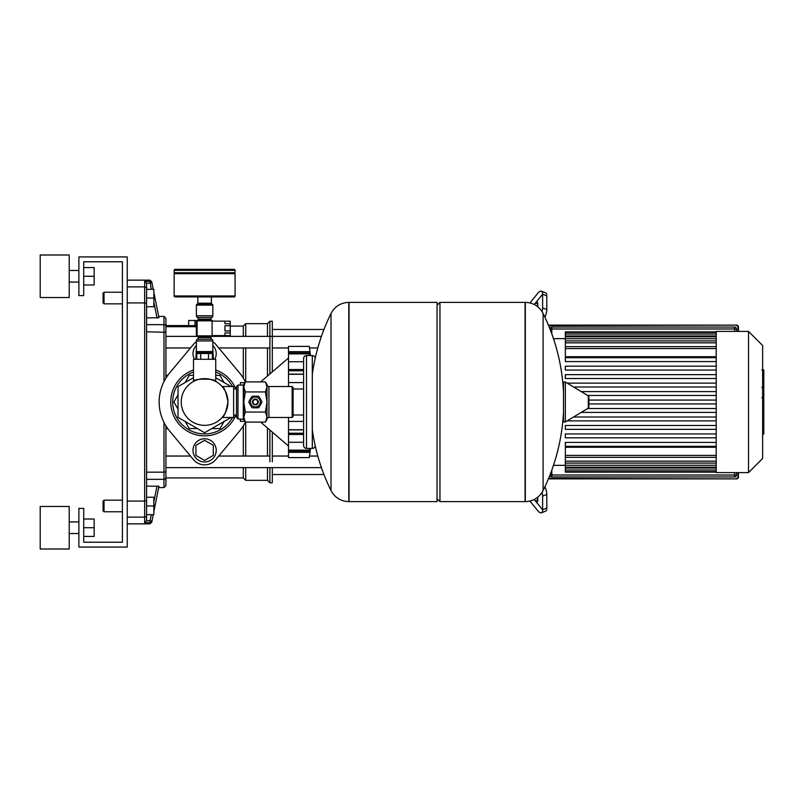 <?xml version="1.0" encoding="UTF-8"?>
<svg xmlns="http://www.w3.org/2000/svg" width="804" height="804" viewBox="0 0 804 804"><rect width="100%" height="100%" fill="white"/><g stroke="black" fill="none" stroke-linecap="round" stroke-linejoin="round"><path stroke-width="1.21" d="M204.608 461.958A11.608 11.608 0 0 0 216.216 450.361A11.608 11.608 0 0 0 204.608 438.753A11.608 11.608 0 0 0 193 450.361A11.608 11.608 0 0 0 204.608 461.958M213.311 445.336L204.608 440.301L195.905 445.336L195.905 455.386L204.608 460.411L213.311 455.386L213.311 445.336M194.478 359.298A11.608 11.608 0 0 1 196.387 345.449A11.608 11.608 0 0 0 194.478 359.298M212.829 345.449A11.608 11.608 0 0 1 214.748 359.298A11.608 11.608 0 0 0 212.829 345.449M212.829 348.343L213.311 358.664L212.427 359.177M196.789 359.177L195.905 358.664L196.387 348.343M240.396 418.924L240.396 421.346L244.898 421.346M310.354 355.318L309.691 349.539M309.47 456.26L309.952 452.34L309.299 457.607L288.505 457.607L288.505 450.2L309.299 450.2L309.409 451.084L288.505 451.084M310.354 448.682L309.952 452.34L288.505 452.34M309.359 448.421L309.299 450.2C309.329 451.687 309.55 451.255 309.952 448.913L310.032 448.421M309.299 450.119L288.505 450.119L288.505 434.482L303.6 434.482M288.505 434.482L288.505 429.879L303.6 429.879M303.6 429.728L288.505 429.728L288.505 417.477M288.505 386.523L288.505 374.272L303.6 374.272M303.6 374.121L288.505 374.121L288.505 369.518L303.6 369.518M310.032 355.579L309.952 355.087C309.55 352.735 309.329 352.313 309.299 353.8L309.359 355.579M288.505 369.518L288.505 353.881L309.299 353.881M288.505 352.916L309.409 352.916L309.299 353.8L288.505 353.8L288.505 346.393L309.299 346.393L310.384 355.579M288.505 457.607L309.299 457.607A401.628 401.628 0 0 0 310.475 448.421M244.898 382.654L240.396 382.654L240.396 385.076M230.999 417.477L204.608 432.713L178.016 417.356L178.016 386.644L193.493 377.709M215.733 377.709L230.999 386.523M212.829 341.69A14.502 14.502 0 0 1 215.753 344.363L239.542 372.905A45.456 45.456 0 0 1 245.381 381.9M245.381 422.1A45.456 45.456 0 0 1 239.542 431.095L215.753 459.637A14.502 14.502 0 0 1 193.462 459.637L169.684 431.095A45.456 45.456 0 0 1 169.684 372.905L193.462 344.363A14.502 14.502 0 0 1 196.387 341.69M235.863 415.005A33.848 33.848 0 0 1 170.76 402A33.848 33.848 0 0 1 193.493 370.031M215.733 370.031A33.848 33.848 0 0 1 235.863 388.995M211.733 428.592L219.964 428.592L224.085 421.467M224.085 382.533L219.964 375.408L215.733 375.408M193.493 375.408L189.252 375.408L185.141 382.533M178.016 394.875L173.905 402L178.016 409.125M185.141 421.467L189.252 428.592L197.482 428.592M548.599 478.41A1.93 1.93 0 0 0 549.876 478.882L736.524 478.882A1.93 1.93 0 0 0 738.464 476.953L738.464 472.601M738.464 331.399L738.464 327.047A1.93 1.93 0 0 0 736.524 325.117L549.876 325.117A1.93 1.93 0 0 0 548.599 325.59M736.524 475.013L736.524 472.601L736.524 475.013L734.595 475.013L734.595 476.953A1.93 1.93 0 0 0 736.524 475.013M734.595 327.047L734.595 328.987L736.524 328.987L736.524 331.399L736.524 328.987A1.93 1.93 0 0 0 734.595 327.047L551.805 327.047A1.93 1.93 0 0 0 549.886 328.786A1.93 1.93 0 0 1 551.805 327.047A1.93 1.93 0 0 0 549.886 328.786M549.886 475.214A1.93 1.93 0 0 0 551.805 476.953A1.93 1.93 0 0 1 549.886 475.214A1.93 1.93 0 0 0 551.805 476.953L734.595 476.953M763.8 370.403L763.8 386.242M763.8 371.146L762.644 371.146M762.644 388.583L763.8 388.583L763.8 397.709L761.84 397.709M763.8 393.468L762.644 393.468M762.644 404.633L763.8 404.633L763.8 398.704L762.644 398.704M763.8 404.633L763.8 434.039L762.644 434.039M763.8 428.994L762.644 428.994M763.8 428.19L762.644 428.19M763.8 421.859L762.644 421.859M763.8 418.04L762.644 418.04M763.8 416.371L762.644 416.371M763.8 411.477L762.644 411.477M541.976 509.002L535.364 500.912A4.834 1.708 -112.2 0 0 537.193 501.967A4.834 1.708 -112.2 0 0 537.786 500.46L537.786 497.204M541.976 294.998L535.364 303.088A4.834 1.708 112.2 0 1 537.193 302.033A4.834 1.708 112.2 0 1 537.786 303.54L537.786 306.796M534.218 499.505L535.364 500.912L537.786 499.927M544.941 486.721A9.668 3.417 67.8 0 1 546.81 494.41L546.81 508.088A9.668 3.417 67.8 0 1 545.625 511.123L541.444 512.831A9.668 3.417 -112.2 0 0 542.62 509.796L546.81 508.088M546.81 494.41L542.62 496.118A9.668 3.417 -112.2 0 0 542.087 492.36M542.62 496.118L542.62 509.796M529.916 501.073L537.786 510.711A9.668 3.417 -112.2 0 0 541.444 512.831M544.941 317.278A9.668 3.417 -67.8 0 0 546.81 309.59L546.81 295.912A9.668 3.417 -67.8 0 0 545.625 292.877L541.444 291.169A9.668 3.417 112.2 0 0 537.786 293.289L529.916 302.927M534.218 304.495L535.364 303.088L537.786 304.073M546.81 309.59L542.62 307.882A9.668 3.417 112.2 0 1 542.087 311.64M542.62 307.882L542.62 294.204L546.81 295.912M541.444 291.169A9.668 3.417 112.2 0 1 542.62 294.204M716.213 472.601L748.524 472.601L762.644 458.481L762.644 345.519L748.524 331.399L716.213 331.399L716.213 472.601M553.464 465.345L565.343 465.345M553.464 338.655L565.343 338.655M716.213 455.426L565.343 455.426L565.343 447.285L716.213 447.285M716.213 356.715L565.343 356.715L565.343 332.414L716.213 332.414M716.213 403.93L588.9 403.93M716.213 446.29L565.343 446.29L565.343 442.421L716.213 442.421M716.213 437.818L565.343 437.818L565.343 433.949L716.213 433.949M716.213 429.346L565.343 429.346L565.343 425.477L716.213 425.477M716.213 420.874L567.101 420.874M716.213 417.015L573.553 417.015M716.213 412.402L581.222 412.402M716.213 408.543L587.674 408.543M716.213 395.457L587.674 395.457M716.213 386.985L573.553 386.985M716.213 378.523L565.343 378.523L565.343 374.654L716.213 374.654M716.213 370.051L565.343 370.051L565.343 366.182L716.213 366.182M716.213 361.579L565.343 361.579L565.343 357.71L716.213 357.71M716.213 331.881L565.343 331.881L565.343 332.414M716.213 391.598L581.222 391.598M716.213 383.126L567.101 383.126M716.213 400.07L588.9 400.07M565.343 455.426L565.343 472.119L716.213 472.119M748.524 472.601L748.524 331.399M165.925 347.961L190.458 347.961M218.758 347.961L269.893 347.961M272.305 347.961L288.505 347.961M309.52 347.961L317.791 347.961M165.925 336.363L197.221 336.363M211.995 336.363L321.429 336.363M190.458 456.039L165.925 456.039L165.925 461.838M267.471 467.637L267.471 480.34L245.712 480.34L243.3 477.918L243.3 467.637M243.3 456.039L243.3 425.869M245.712 480.34L245.712 467.637M245.712 456.039L245.712 422.1M267.471 456.039L267.471 427.969M267.471 480.34L269.893 482.752L269.893 467.637M269.893 461.838L269.893 430.05M269.893 482.752L272.305 482.752L272.305 467.637M272.305 461.838L272.305 432.12M167.795 428.663L165.925 428.663L165.925 456.039M243.3 477.918L165.925 477.918L165.925 467.637L321.429 467.637M196.387 325.6L165.925 325.6M196.387 326.695L165.925 326.695M165.925 375.337L167.795 375.337M243.3 378.131L243.3 347.961M243.3 336.363L243.3 326.082L230.235 326.082M194.94 325.6L194.94 320.474L188.649 320.474L188.649 325.6M197.03 320.474L194.94 320.474M272.305 371.88L272.305 321.248L269.893 321.248L269.893 373.95M267.471 376.031L267.471 347.961M267.471 336.363L267.471 323.66L269.893 321.248M245.712 381.9L245.712 347.961M245.712 336.363L245.712 323.66L267.471 323.66M146.579 515.213A1.93 1.899 180 0 1 144.65 517.113L144.65 522.68L146.579 520.751L146.579 283.249L151.966 282.867A1.93 1.93 168.7 0 0 150.067 281.32L144.65 281.32L146.579 283.249M146.579 520.58L146.579 514.671L153.835 514.671L153.835 505.967L146.579 505.967M153.835 505.967L153.835 497.264L146.579 497.264L146.579 486.088L158.931 486.269L157.001 486.088L153.835 501.907M163.996 422.401L163.996 472.179L146.579 472.179L146.579 324.655L163.996 324.655L163.996 381.598M153.835 302.093L157.001 317.912L158.931 317.731L146.579 317.912L146.579 306.736L153.835 306.736L153.835 298.033L146.579 298.033M153.835 298.033L153.835 289.329L146.579 289.329L146.579 283.42M127.243 280.144L149.835 280.144L151.283 289.329M158.931 317.731L153.835 292.234L158.669 316.414L163.996 316.414L163.996 324.655A1.93 1.879 180 0 1 165.925 326.535L165.925 318.344L163.996 316.414M151.966 282.867L153.252 289.329L151.735 281.701L149.835 280.144M144.65 522.68L150.067 522.68A1.93 1.93 11.3 0 0 151.966 521.133L150.067 520.751L149.835 523.856L151.735 522.298L153.252 514.671M153.835 511.766L158.931 486.269M146.579 479.345L163.996 479.345L163.996 487.586L165.925 485.656L165.925 425.869M165.925 378.131L165.925 326.535M250.456 402A4.935 4.935 0 0 1 255.381 397.065A4.935 4.935 0 0 1 260.315 402A4.935 4.935 0 0 1 255.381 406.935A4.935 4.935 0 0 1 250.456 402M252.486 402A2.904 2.904 0 0 1 255.381 399.096A2.904 2.904 0 0 1 258.285 402A2.904 2.904 0 0 1 255.381 404.904A2.904 2.904 0 0 1 252.486 402M252.969 402A2.422 2.422 0 0 1 255.381 399.578A2.422 2.422 0 0 1 257.803 402A2.422 2.422 0 0 1 255.381 404.422A2.422 2.422 0 0 1 252.969 402M237.974 385.076L237.974 418.924L236.527 417.477L236.527 386.523L237.974 385.076L243.3 385.076L245.331 381.9L243.783 386.925L243.783 384.593M237.974 418.924L243.783 419.407L243.783 386.925L245.331 391.95L243.783 402L245.331 412.05L243.783 417.075L245.331 422.1L265.431 422.1L266.988 417.075L266.988 419.407L265.431 422.1M292.133 417.477L292.133 386.523L293.098 387.498L293.098 416.502L292.133 417.477L268.928 417.477A1.93 1.93 0 0 0 266.988 419.407M292.133 386.523L268.928 386.523A1.93 1.93 0 0 1 266.988 384.593L266.988 417.075L265.431 412.05L266.988 402L265.431 391.95L266.988 386.925L265.431 381.9L245.331 381.9M245.331 391.95L265.431 391.95M245.331 412.05L265.431 412.05M251.853 407.487L248.868 402.312A6.532 6.532 0 0 1 248.868 401.688L251.853 396.513A6.532 6.532 0 0 1 252.396 396.201L258.375 396.201A6.532 6.532 0 0 1 258.918 396.513L261.903 401.688A6.532 6.532 0 0 1 261.903 402.312L258.918 407.487A6.532 6.532 0 0 1 258.375 407.799L252.396 407.799A6.532 6.532 0 0 1 251.853 407.487M437.054 305.289L439.959 302.384L525.062 302.384L525.062 501.616L525.313 302.384C533.343 302.696 539.273 306.384 543.102 313.439L543.102 490.561A200.196 200.196 0 0 0 563.514 411.839M439.959 302.384L439.959 501.616L525.313 501.616L525.313 302.384M563.514 420.904A1.206 1.206 0 0 0 565.343 421.939L588.307 408.151A1.206 1.206 0 0 0 588.9 407.115L588.9 396.885A1.206 1.206 0 0 0 588.307 395.849L565.343 382.061A1.206 1.206 0 0 0 563.514 383.096L563.514 420.904M439.959 501.616L437.054 498.711M348.795 501.616L437.054 501.616L437.054 302.384L349.047 302.384L349.047 501.616L348.795 302.384L348.795 501.616C340.775 501.304 334.846 497.616 331.017 490.561L331.017 402L331.017 490.561A200.196 200.196 0 0 1 312.304 429.758M331.017 402L331.017 313.439L331.017 402M303.6 388.995L293.098 388.995M303.6 415.005L293.098 415.005M303.6 445.516A2.904 2.904 0 0 0 306.495 448.421L306.495 355.579A2.904 2.904 0 0 0 303.6 358.483L303.6 445.516M315.198 358.293A2.904 2.904 0 0 0 312.304 355.579L312.304 448.421A2.904 2.904 0 0 0 315.198 445.707M236.527 388.995L233.622 388.995M236.527 415.005L233.622 415.005M212.105 335.61L230.235 335.61L224.919 335.519L224.919 332.916L230.235 332.916L230.235 330.957L224.919 330.957L224.919 325.751L230.235 325.751L230.235 330.957M230.235 323.791L224.919 323.791L224.919 321.188L230.235 321.188L230.235 325.751M230.235 332.916L230.235 335.519M230.235 321.188L212.105 321.097M212.105 320.856L212.105 335.851L197.111 335.851L197.111 320.856L212.105 320.856M212.688 335.61A1.648 1.648 0 0 1 211.191 336.574L198.035 336.574A1.648 1.648 0 0 1 196.387 334.926L196.387 321.781A1.648 1.648 0 0 1 198.035 320.133L211.191 320.133A1.648 1.648 0 0 1 212.688 321.097M196.387 315.781L212.829 315.781A1.93 1.93 0 0 1 211.864 317.459L197.362 317.459A1.93 1.93 0 0 1 196.387 315.781L196.387 305.138L212.829 305.138A0.965 0.965 0 0 0 211.864 304.173L197.362 304.173A0.965 0.965 0 0 0 196.387 305.138M198.327 320.133L198.327 319.128L210.899 319.128A1.93 1.93 0 0 1 211.864 317.459M198.327 319.128A1.93 1.93 0 0 0 197.362 317.459M197.362 339.248A1.93 1.93 0 0 0 196.387 340.926L212.829 340.926A1.93 1.93 0 0 0 211.864 339.248A1.93 1.93 0 0 1 210.899 337.579L198.327 337.579A1.93 1.93 0 0 1 197.362 339.248L211.864 339.248M211.864 352.534A0.965 0.965 0 0 0 212.829 351.569L196.387 351.569A0.965 0.965 0 0 0 197.362 352.534L211.864 352.534M235.08 270.325L235.08 272.747L174.146 272.747L174.146 270.325A0.965 0.965 0 0 1 175.111 269.36L234.105 269.36A0.965 0.965 0 0 1 235.08 270.325L174.146 270.325M204.608 269.36L234.105 269.36M204.608 304.173L198.136 304.173L198.136 303.208M211.382 296.927L211.382 303.208L197.844 303.208L197.844 296.927M175.111 296.927A0.965 0.965 0 0 1 174.146 295.952L235.08 295.952A0.965 0.965 0 0 1 234.105 296.927L175.111 296.927M234.105 272.747L235.08 273.712L174.146 273.712L174.146 295.952M222.105 386.523L233.622 386.523L233.622 417.477L222.105 417.477C224.266 416.633 226.225 411.467 227.964 402C226.225 392.533 224.266 387.367 222.105 386.523C224.266 387.367 226.225 392.533 227.964 402C226.225 392.533 224.266 387.367 222.105 386.523C224.266 387.367 226.225 392.533 227.964 402C226.225 411.467 224.266 416.633 222.105 417.477M181.252 402A23.356 23.356 0 0 0 204.608 425.356A23.356 23.356 0 0 0 227.964 402A23.356 23.356 0 0 0 204.608 378.644A23.356 23.356 0 0 0 181.252 402M193.493 381.458L193.493 359.298L215.733 359.298L215.733 381.458C216.447 378.362 192.769 378.362 193.493 381.458C192.769 378.362 216.447 378.362 215.733 381.458M196.789 359.298L196.789 353.499L212.427 353.499L212.427 359.298M200.698 353.499L200.698 359.298M208.517 353.499L208.517 359.298M215.753 459.637L239.542 431.095M169.684 431.095L193.462 459.637M193.462 344.363L169.684 372.905M239.542 372.905L215.753 344.363M69.214 276.274L69.214 297.55L40.2 297.55L40.2 254.999L69.214 254.999L69.214 276.274M69.214 527.726L69.214 549.001L40.2 549.001L40.2 506.45L69.214 506.45L69.214 527.726M83.716 536.429L94.168 536.429L94.168 519.022L83.716 519.022M83.716 527.726L94.168 527.726M83.716 284.978L94.168 284.978L94.168 267.571L83.716 267.571M83.716 276.274L94.168 276.274M127.243 256.928L127.243 547.072L78.882 547.072L78.882 508.379L83.716 508.379L83.716 542.228L122.409 542.228L122.409 261.772L83.716 261.772L83.716 295.621L78.882 295.621L78.882 256.928L127.243 256.928M122.409 500.158L104.028 500.158L104.028 511.766L122.409 511.766M104.028 511.766L103.063 510.801L103.063 501.133L104.028 500.158M104.028 303.842L104.028 292.234L103.063 293.199L103.063 302.867L104.028 303.842L122.409 303.842M309.299 346.393L288.505 346.393L309.299 346.393A401.628 401.628 0 0 1 310.475 355.579M288.505 442.28L303.6 442.28M288.505 421.427L303.6 421.427M288.505 382.573L303.6 382.573M288.505 361.72L303.6 361.72M288.505 351.66L309.952 351.66M232.527 386.523A31.919 31.919 0 0 0 215.733 372.081M193.493 372.081A31.919 31.919 0 0 0 204.608 433.919A31.919 31.919 0 0 0 232.527 417.477M549.876 478.882L549.876 478.4A1.447 1.447 0 0 1 548.8 477.928M548.8 326.072A1.447 1.447 0 0 1 549.876 325.6L549.876 325.117M736.524 478.882L549.876 478.4M549.876 325.6L736.524 325.117M738.464 476.953L737.982 476.953A1.447 1.447 0 0 1 736.524 478.4M736.524 325.6A1.447 1.447 0 0 1 737.982 327.047L738.464 327.047M737.982 327.047L737.982 331.399M737.982 472.601L737.982 476.953M551.805 476.953L551.805 475.013L549.956 475.013M549.956 328.987L551.805 328.987L551.805 327.047M551.805 333.881L551.805 328.987L734.595 328.987L734.595 331.399M734.595 472.601L734.595 475.013L551.805 475.013L551.805 470.119M763.8 386.975L762.644 386.975M763.8 383.287L762.644 383.287M763.8 376.764L762.644 376.764M763.8 397.578L762.644 397.578M763.8 401.668L762.644 401.668M763.8 405.005L762.644 405.005M716.213 348.574L565.343 348.574M716.213 342.836L565.343 342.836M716.213 338.735L565.343 338.735M716.213 335.961L565.343 335.961M716.213 461.164L565.343 461.164M716.213 465.265L565.343 465.265M716.213 468.039L565.343 468.039M146.579 500.781L144.65 501.073L144.65 517.113L127.243 517.113M146.579 303.219L144.65 302.927L144.65 501.073L127.243 501.073M146.579 288.787A1.93 1.899 180 0 0 144.65 286.887L144.65 302.927L127.243 302.927M144.65 281.32L144.65 286.887L127.243 286.887M146.579 331.821L165.925 332.273M165.925 471.727L163.996 472.179L163.996 479.345A1.93 1.879 180 0 0 165.925 477.465M151.283 514.671L150.067 520.751L146.579 520.751M268.928 417.477L268.928 386.523M243.3 385.076L243.3 418.924M588.307 408.151L588.307 395.849M565.343 421.939L565.343 382.061M260.627 422.1L288.505 446.009M288.505 433.215L303.6 433.215M288.505 370.785L303.6 370.785M260.627 381.9L288.505 357.991M236.527 416.502L235.19 416.502M235.19 387.498L236.527 387.498M761.84 369.961L763.8 369.961M761.84 387.417L763.8 387.417M565.343 346.635L716.213 346.635M565.343 340.906L716.213 340.906M565.343 336.796L716.213 336.796M565.343 334.022L716.213 334.022M716.213 457.365L565.343 457.365M716.213 463.094L565.343 463.094M716.213 467.204L565.343 467.204M716.213 469.978L565.343 469.978M716.213 471.586L565.343 471.586M272.305 474.531L323.972 474.531M272.305 329.469L323.972 329.469M317.791 456.039L309.52 456.039M288.505 456.039L272.305 456.039M269.893 456.039L218.758 456.039M243.3 326.082L245.712 323.66M127.243 523.856L149.835 523.856M158.669 487.586L163.996 487.586M266.988 384.593L265.431 381.9M243.783 419.407L245.331 422.1M563.514 392.161A200.196 200.196 0 0 0 543.102 313.439M543.102 490.561C539.273 497.616 533.343 501.304 525.313 501.616M348.795 302.384C340.775 302.696 334.846 306.384 331.017 313.439A200.196 200.196 0 0 0 312.304 374.242M312.304 448.421L306.495 448.421M312.304 355.579L306.495 355.579M196.387 340.926L196.387 351.569M198.327 336.574L198.327 337.579M210.899 336.574L210.899 337.579M210.899 320.133L210.899 319.128M212.829 340.926L212.829 351.569M212.829 315.781L212.829 305.138M175.111 272.747L174.146 273.712M235.08 273.712L235.08 295.952M211.09 303.208L211.09 304.173M198.327 352.534L198.327 353.499M210.899 352.534L210.899 353.499M69.214 282.073L78.882 282.073M69.214 533.524L78.882 533.524M69.214 521.927L78.882 521.927M69.214 270.476L78.882 270.476M122.409 292.234L104.028 292.234"/></g></svg>

